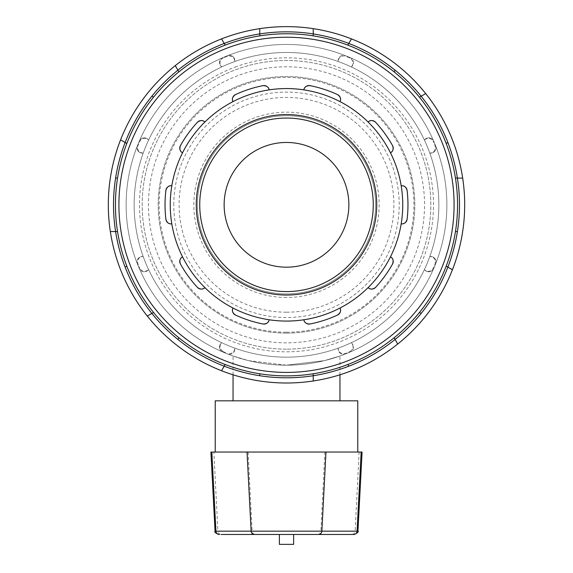 <?xml version="1.0" encoding="UTF-8"?>
<svg xmlns="http://www.w3.org/2000/svg" width="573" height="573" viewBox="0 0 573 573"><rect width="100%" height="100%" fill="white"/><g stroke="black" fill="none" stroke-linecap="round" stroke-linejoin="round"><path stroke-width="0.43" stroke-dasharray="2.87 2.15" d="M221.106 343.291L221.701 342.697L221.106 343.291A5.343 5.343 0 0 0 222.761 351.972A5.343 5.343 0 0 1 221.106 343.291A5.343 5.343 0 0 0 222.761 351.972A160.368 160.368 0 0 1 139.346 268.558L139.74 268.279C142.154 271.853 145.119 272.297 148.622 269.618L148.027 270.212A5.343 5.343 0 0 1 139.346 268.558A160.368 160.368 0 0 1 137.377 263.802A5.343 5.343 0 0 1 142.348 256.489A5.343 5.343 0 0 0 137.377 263.802A160.368 160.368 0 0 1 137.377 145.836L137.849 145.914C137.033 150.155 138.816 152.561 143.186 153.141L142.348 153.149A5.343 5.343 0 0 1 137.377 145.836A160.368 160.368 0 0 1 139.346 141.08A5.343 5.343 0 0 1 148.027 139.425A5.343 5.343 0 0 0 139.346 141.08A160.368 160.368 0 0 1 222.761 57.665L223.04 58.059C219.466 60.473 219.022 63.438 221.701 66.941L221.106 66.346A5.343 5.343 0 0 1 222.761 57.665A160.368 160.368 0 0 1 227.517 55.696A5.343 5.343 0 0 1 234.83 60.666A5.343 5.343 0 0 0 227.517 55.696A160.368 160.368 0 0 1 345.483 55.696L345.404 56.168C341.164 55.352 338.758 57.135 338.177 61.504L338.17 60.666A5.343 5.343 0 0 1 345.483 55.696A160.368 160.368 0 0 1 350.239 57.665A5.343 5.343 0 0 1 351.894 66.346A5.343 5.343 0 0 0 350.239 57.665A160.368 160.368 0 0 1 433.654 141.08L433.26 141.359C430.846 137.785 427.881 137.341 424.378 140.02L424.973 139.425A5.343 5.343 0 0 1 433.654 141.08A160.368 160.368 0 0 1 435.623 145.836A5.343 5.343 0 0 1 430.652 153.149A5.343 5.343 0 0 0 435.623 145.836A160.368 160.368 0 0 1 435.623 263.802L435.151 263.723C435.967 259.483 434.184 257.076 429.814 256.496L430.652 256.489A5.343 5.343 0 0 1 435.623 263.802A160.368 160.368 0 0 1 433.654 268.558A5.343 5.343 0 0 1 424.973 270.212A5.343 5.343 0 0 0 433.654 268.558A160.368 160.368 0 0 1 350.239 351.972L349.96 351.578C353.534 349.165 353.978 346.199 351.299 342.697L351.894 343.291A5.343 5.343 0 0 1 350.239 351.972A160.368 160.368 0 0 1 345.483 353.942A5.343 5.343 0 0 1 338.17 348.971A5.343 5.343 0 0 0 345.483 353.942A160.368 160.368 0 0 1 227.517 353.942L227.596 353.469C232.022 354.078 234.429 352.295 234.823 348.133L234.823 348.133A152.346 152.346 0 0 1 221.701 342.697C219.036 345.934 219.48 348.9 223.033 351.586L222.761 351.972A160.368 160.368 0 0 0 227.517 353.942A5.343 5.343 0 0 0 234.83 348.971A5.343 5.343 0 0 1 227.517 353.942M221.701 342.697A152.346 152.346 0 0 1 148.622 269.618L148.027 270.212A5.343 5.343 0 0 1 139.346 268.558M143.186 256.489L142.348 256.489L143.186 256.489A152.346 152.346 0 0 1 234.823 61.504A152.346 152.346 0 0 1 428.138 148.715A152.346 152.346 0 0 1 346.98 344.645A152.346 152.346 0 0 1 143.186 256.496C139.01 256.905 137.226 259.311 137.842 263.723A159.903 159.903 0 0 0 139.733 268.286M137.849 263.723L137.377 263.802A5.343 5.343 0 0 1 142.348 256.489M143.186 153.149L142.348 153.149A5.343 5.343 0 0 1 137.377 145.836M148.622 140.02L148.027 139.425L148.622 140.02C145.406 137.355 142.441 137.799 139.733 141.352A159.903 159.903 0 0 0 137.842 145.914M139.74 141.359L139.346 141.08A5.343 5.343 0 0 1 148.027 139.425M221.701 66.941L221.106 66.346A5.343 5.343 0 0 1 222.761 57.665M148.622 269.618A152.346 152.346 0 0 1 234.83 61.504A152.346 152.346 0 0 1 428.138 148.715A152.346 152.346 0 0 1 346.98 344.645A152.346 152.346 0 0 1 148.622 269.618A152.346 152.346 0 0 1 234.83 61.504L234.83 60.666L234.83 61.504C234.414 57.329 232.008 55.545 227.596 56.161A159.903 159.903 0 0 0 223.033 58.052M227.596 56.168L227.517 55.696A5.343 5.343 0 0 1 234.83 60.666M234.83 61.504A152.346 152.346 0 0 1 338.17 61.504L338.17 60.666A5.343 5.343 0 0 1 345.483 55.696M338.177 61.504A152.346 152.346 0 0 1 351.299 66.941C353.964 63.725 353.52 60.759 349.967 58.052A159.903 159.903 0 0 0 345.404 56.161M349.96 58.059L350.239 57.665A5.343 5.343 0 0 1 351.894 66.346L351.299 66.941A152.346 152.346 0 0 1 429.814 153.141C433.99 152.733 435.774 150.327 435.158 145.914A159.903 159.903 0 0 0 433.267 141.352M351.894 66.346L351.299 66.941M424.378 140.02L424.973 139.425A5.343 5.343 0 0 1 433.654 141.08M435.151 145.914L435.623 145.836A5.343 5.343 0 0 1 430.652 153.149L429.814 153.141A152.346 152.346 0 0 1 424.378 269.618C427.594 272.282 430.559 271.838 433.267 268.286A159.903 159.903 0 0 0 435.158 263.723M430.652 153.149L429.814 153.149M429.814 256.489L430.652 256.489A5.343 5.343 0 0 1 435.623 263.802M433.26 268.279L433.654 268.558A5.343 5.343 0 0 1 424.973 270.212L424.378 269.618A152.346 152.346 0 0 1 338.177 348.133C338.579 352.302 340.985 354.085 345.404 353.477A159.903 159.903 0 0 0 349.967 351.586M424.973 270.212L424.378 269.618M351.299 342.697L351.894 343.291A5.343 5.343 0 0 1 350.239 351.972M345.404 353.469L345.483 353.942A5.343 5.343 0 0 1 338.17 348.971L338.177 348.133A152.346 152.346 0 0 1 234.83 348.133L234.83 348.971L234.83 348.133M223.033 351.586A159.903 159.903 0 0 0 227.596 353.477M338.17 348.971L338.17 348.133M286.5 293.913A89.094 89.094 0 0 1 197.406 204.819A89.094 89.094 0 0 1 286.5 115.725A89.094 89.094 0 0 1 375.594 204.819A89.094 89.094 0 0 1 286.5 293.913A89.094 89.094 0 0 1 197.406 204.819A89.094 89.094 0 0 1 286.5 115.725A89.094 89.094 0 0 1 375.594 204.819A89.094 89.094 0 0 1 286.5 293.913A89.094 89.094 0 0 1 197.406 204.819A89.094 89.094 0 0 1 286.5 115.725A89.094 89.094 0 0 1 375.594 204.819A89.094 89.094 0 0 1 286.5 293.913M286.5 365.187A160.368 160.368 0 0 1 147.619 124.635A160.368 160.368 0 0 1 425.381 124.635A160.368 160.368 0 0 1 286.5 365.187L248.696 360.668L233.046 356.012L248.696 360.668L286.5 365.187L324.304 360.668L339.954 356.012L324.304 360.668L286.5 365.187A160.368 160.368 0 0 1 147.619 124.635A160.368 160.368 0 0 1 425.381 124.635A160.368 160.368 0 0 1 286.5 365.187A160.368 160.368 0 0 1 147.619 124.635A160.368 160.368 0 0 1 425.381 124.635A160.368 160.368 0 0 1 286.5 365.187M263.014 323.989A121.462 121.462 0 0 1 235.453 315.035M340.033 308.016A116.255 116.255 0 0 0 368.102 287.617M390.464 256.847A116.255 116.255 0 0 0 401.186 223.842M401.186 185.795A116.255 116.255 0 0 0 390.464 152.79M368.102 122.02A116.255 116.255 0 0 0 340.033 101.622M303.855 89.868A116.255 116.255 0 0 0 269.145 89.868M232.967 101.622A116.255 116.255 0 0 0 204.898 122.02M182.536 152.79A116.255 116.255 0 0 0 171.814 185.795M171.814 223.842A116.255 116.255 0 0 0 182.536 256.847M204.898 287.617A116.255 116.255 0 0 0 232.967 308.016M197.456 287.424A121.462 121.462 0 0 1 180.423 263.981M165.905 219.309A121.462 121.462 0 0 1 165.905 190.329M180.423 145.657A121.462 121.462 0 0 1 197.456 122.214M235.453 94.602A121.462 121.462 0 0 1 263.014 85.649M309.986 85.649A121.462 121.462 0 0 1 337.547 94.602M375.544 122.214A121.462 121.462 0 0 1 392.577 145.657M407.095 190.329A121.462 121.462 0 0 1 407.095 219.309M337.547 315.035A121.462 121.462 0 0 1 309.986 323.989M392.577 263.981A121.462 121.462 0 0 1 375.544 287.424M255.429 534.459L221.192 534.459A3.474 3.331 -90 0 1 217.869 531.171L252.099 531.171A3.474 3.331 -90 0 0 255.429 534.459L354.479 534.459M210.907 452.047L362.093 452.047M279.373 534.459L293.627 534.459L279.373 534.459L279.373 544.35L293.627 544.35L293.627 534.459M286.5 452.047L357.774 452.047L286.5 452.047M215.226 400.821L357.774 400.821M286.5 400.821L233.046 400.821L286.5 400.821M269.145 319.77A116.255 116.255 0 0 0 303.855 319.77M339.954 374.799L339.954 356.012M286.5 291.578A86.759 86.759 0 0 1 199.741 204.819A86.759 86.759 0 0 1 286.5 118.059A86.759 86.759 0 0 1 373.259 204.819A86.759 86.759 0 0 1 286.5 291.578M224.193 43.448L225.168 45.131A171.055 171.055 0 0 0 178.876 71.861L177.902 70.178M151.859 96.221L153.543 97.195A171.055 171.055 0 0 0 126.812 143.486L125.129 142.512M125.129 267.125L126.812 266.151A171.055 171.055 0 0 1 117.544 231.549L115.596 231.549M115.445 204.819A171.055 171.055 0 0 0 372.027 352.961A171.055 171.055 0 0 0 372.027 56.677A171.055 171.055 0 0 0 115.445 204.819M115.596 178.088L117.544 178.088A171.055 171.055 0 0 1 126.812 143.486M126.812 266.151A171.055 171.055 0 0 0 153.543 312.443L151.859 313.417M177.902 339.46L178.876 337.776A171.055 171.055 0 0 0 225.168 364.507L224.193 366.19M259.77 375.723L259.77 373.775A171.055 171.055 0 0 0 313.23 373.775L313.23 375.723M348.807 366.19L347.832 364.507A171.055 171.055 0 0 0 394.124 337.776L395.098 339.46M421.141 313.417L419.457 312.443A171.055 171.055 0 0 0 446.188 266.151L447.871 267.125M457.404 231.549L455.456 231.549A171.055 171.055 0 0 0 455.456 178.088L457.404 178.088M447.871 142.512L446.188 143.486A171.055 171.055 0 0 0 419.457 97.195L421.141 96.221M395.098 70.178L394.124 71.861A171.055 171.055 0 0 0 347.832 45.131L348.807 43.448M313.23 33.914L313.23 35.863A171.055 171.055 0 0 1 347.832 45.131M394.124 71.861A171.055 171.055 0 0 1 419.457 97.195M446.188 143.486A171.055 171.055 0 0 1 455.456 178.088M455.456 231.549A171.055 171.055 0 0 1 446.188 266.151M347.832 364.507A171.055 171.055 0 0 1 313.23 373.775M259.77 373.775A171.055 171.055 0 0 1 225.168 364.507M225.168 45.131A171.055 171.055 0 0 1 259.77 35.863L259.77 33.914M286.5 383A178.182 178.182 0 0 1 132.184 115.725A178.182 178.182 0 0 1 440.816 115.725A178.182 178.182 0 0 1 286.5 383M313.23 35.863A171.055 171.055 0 0 0 259.77 35.863M286.5 333.114A128.295 128.295 0 0 1 175.395 140.672A128.295 128.295 0 0 1 397.605 140.672A128.295 128.295 0 0 1 286.5 333.114A128.295 128.295 0 0 1 175.395 140.672A128.295 128.295 0 0 1 397.605 140.672A128.295 128.295 0 0 1 286.5 333.114M286.5 349.15A144.332 144.332 0 0 1 161.507 132.657A144.332 144.332 0 0 1 411.493 132.657A144.332 144.332 0 0 1 286.5 349.15A144.332 144.332 0 0 1 161.507 132.657A144.332 144.332 0 0 1 411.493 132.657A144.332 144.332 0 0 1 286.5 349.15M286.5 297.473A92.654 92.654 0 0 1 193.846 204.819A92.654 92.654 0 0 1 286.5 112.165A92.654 92.654 0 0 1 379.154 204.819A92.654 92.654 0 0 1 286.5 297.473M286.5 267.183A62.364 62.364 0 0 1 224.136 204.819A62.364 62.364 0 0 1 286.5 142.455A62.364 62.364 0 0 1 348.864 204.819A62.364 62.364 0 0 1 286.5 267.183M286.5 312.206A107.387 107.387 0 0 0 393.887 204.819A107.387 107.387 0 0 0 286.5 97.431A107.387 107.387 0 0 0 179.113 204.819A107.387 107.387 0 0 0 286.5 312.206M173.791 204.819A112.709 112.709 0 0 1 286.5 92.11A112.709 112.709 0 0 1 399.209 204.819A112.709 112.709 0 0 1 286.5 317.528A112.709 112.709 0 0 1 173.791 204.819M286.5 332.197A127.378 127.378 0 0 0 413.878 204.819A127.378 127.378 0 0 0 286.5 77.441A127.378 127.378 0 0 0 159.122 204.819A127.378 127.378 0 0 0 286.5 332.197M236.642 66.532A147.003 147.003 0 0 0 191.669 317.141A147.003 147.003 0 0 0 431.19 230.783A147.003 147.003 0 0 0 236.642 66.532M286.5 342.847A138.029 138.029 0 0 1 148.471 204.819A138.029 138.029 0 0 1 286.5 66.79A138.029 138.029 0 0 1 424.529 204.819A138.029 138.029 0 0 1 286.5 342.847M215.054 531.171L217.869 531.171L213.879 452.047M248.116 452.047L252.099 531.171L320.901 531.171A3.474 3.331 -90 0 1 317.571 534.459M324.884 452.047L320.901 531.171L355.131 531.171A3.474 3.331 -90 0 1 351.808 534.459M359.121 452.047L355.131 531.171L357.946 531.171M233.046 374.799L233.046 356.012"/><path stroke-width="0.86" d="M263.014 323.989A5.207 5.207 0 0 0 269.145 319.77A116.255 116.255 0 0 1 182.536 256.847A5.207 5.207 0 0 0 180.423 263.981C179.285 260.543 179.986 258.165 182.536 256.847A116.255 116.255 0 0 1 171.814 185.795A5.207 5.207 0 0 0 165.905 190.329C167.001 186.884 168.971 185.373 171.814 185.795A116.255 116.255 0 0 1 204.898 122.02A5.207 5.207 0 0 0 197.456 122.214C200.371 120.072 202.849 120.001 204.898 122.02A116.255 116.255 0 0 1 269.145 89.868A5.207 5.207 0 0 0 263.014 85.649C266.631 85.628 268.68 87.032 269.145 89.868A116.255 116.255 0 0 1 340.033 101.622A5.207 5.207 0 0 0 337.547 94.602C340.484 96.715 341.315 99.05 340.033 101.622A116.255 116.255 0 0 1 390.464 152.79A5.207 5.207 0 0 0 392.577 145.657C393.715 149.095 393.014 151.473 390.464 152.79A116.255 116.255 0 0 1 401.186 223.842A5.207 5.207 0 0 0 407.095 219.309C405.999 222.754 404.029 224.265 401.186 223.842A116.255 116.255 0 0 1 368.102 287.617A5.207 5.207 0 0 0 375.544 287.424C372.629 289.566 370.151 289.637 368.102 287.617A116.255 116.255 0 0 1 340.033 308.016C341.315 310.587 340.484 312.922 337.547 315.035A5.207 5.207 0 0 0 340.033 308.016A116.255 116.255 0 0 1 303.855 319.77A5.207 5.207 0 0 0 309.986 323.989C306.369 324.01 304.32 322.606 303.855 319.77A116.255 116.255 0 0 1 269.145 319.77C268.68 322.606 266.631 324.01 263.014 323.989A121.462 121.462 0 0 1 235.453 315.035C232.516 312.922 231.685 310.587 232.967 308.016A5.207 5.207 0 0 0 235.453 315.035M309.986 323.989A121.462 121.462 0 0 0 337.547 315.035M375.544 287.424A121.462 121.462 0 0 0 392.577 263.981C393.715 260.543 393.014 258.165 390.464 256.847A5.207 5.207 0 0 1 392.577 263.981M407.095 219.309A121.462 121.462 0 0 0 407.095 190.329C405.999 186.884 404.029 185.373 401.186 185.795A5.207 5.207 0 0 1 407.095 190.329M392.577 145.657A121.462 121.462 0 0 0 375.544 122.214C372.629 120.072 370.151 120.001 368.102 122.02A5.207 5.207 0 0 1 375.544 122.214M337.547 94.602A121.462 121.462 0 0 0 309.986 85.649C306.369 85.628 304.32 87.032 303.855 89.868A5.207 5.207 0 0 1 309.986 85.649M263.014 85.649A121.462 121.462 0 0 0 235.453 94.602C232.516 96.715 231.685 99.05 232.967 101.622A5.207 5.207 0 0 1 235.453 94.602M197.456 122.214A121.462 121.462 0 0 0 180.423 145.657C179.285 149.095 179.986 151.473 182.536 152.79A5.207 5.207 0 0 1 180.423 145.657M165.905 190.329A121.462 121.462 0 0 0 165.905 219.309C167.001 222.754 168.971 224.265 171.814 223.842A5.207 5.207 0 0 1 165.905 219.309M180.423 263.981A121.462 121.462 0 0 0 197.456 287.424C200.371 289.566 202.849 289.637 204.898 287.617A5.207 5.207 0 0 1 197.456 287.424M318.445 534.459L354.479 534.459C357.745 532.725 358.899 531.629 357.946 531.171L321.868 531.171A3.474 3.431 90 0 1 318.445 534.459L221.192 534.459M357.946 531.171L362.093 452.047L210.907 452.047L215.054 531.171C214.187 531.887 215.348 532.983 218.521 534.459M279.373 534.459L279.373 544.35L293.627 544.35L293.627 534.459M357.774 452.047L357.774 400.821L215.226 400.821L215.226 452.047M339.954 400.821L339.954 374.799M286.5 295.045A90.226 90.226 0 0 0 364.643 159.702A90.226 90.226 0 0 0 208.357 159.702A90.226 90.226 0 0 0 286.5 295.045M286.5 291.578A86.759 86.759 0 0 1 199.741 204.819A86.759 86.759 0 0 1 286.5 118.059A86.759 86.759 0 0 1 373.259 204.819A86.759 86.759 0 0 1 286.5 291.578M259.77 35.863L259.77 28.65A178.182 178.182 0 0 0 221.565 38.885L224.193 43.448L221.565 38.885A178.182 178.182 0 0 0 175.266 65.616L177.902 70.178L175.266 65.616A178.182 178.182 0 0 0 120.566 139.884L125.129 142.512L120.566 139.884A178.182 178.182 0 0 0 110.331 231.549L115.596 231.549L110.331 231.549A178.182 178.182 0 0 0 147.297 316.052L151.859 313.417L147.297 316.052A178.182 178.182 0 0 0 221.565 370.752L224.193 366.19L221.565 370.752A178.182 178.182 0 0 0 313.23 380.988L313.23 375.723L313.23 380.988A178.182 178.182 0 0 0 397.734 344.022L395.098 339.46L397.734 344.022A178.182 178.182 0 0 0 452.434 269.754L447.871 267.125L452.434 269.754A178.182 178.182 0 0 0 462.669 178.088L457.404 178.088L462.669 178.088A178.182 178.182 0 0 0 425.703 93.585L421.141 96.221L425.703 93.585A178.182 178.182 0 0 0 351.435 38.885L348.807 43.448L351.435 38.885A178.182 178.182 0 0 0 313.23 28.65L313.23 35.863M126.812 143.486L125.129 142.512A172.982 172.982 0 0 1 151.859 96.221L153.543 97.195A171.055 171.055 0 0 1 178.876 71.861L177.902 70.178A172.982 172.982 0 0 1 224.193 43.448L225.168 45.131M115.596 178.088L117.544 178.088A171.055 171.055 0 0 0 117.544 231.549L115.596 231.549A172.982 172.982 0 0 1 125.129 142.512M225.168 364.507L224.193 366.19A172.982 172.982 0 0 1 177.902 339.46L178.876 337.776A171.055 171.055 0 0 1 153.543 312.443L151.859 313.417A172.982 172.982 0 0 1 125.129 267.125L126.812 266.151M313.23 373.775L313.23 375.723A172.982 172.982 0 0 1 259.77 375.723L259.77 373.775M446.188 266.151L447.871 267.125A172.982 172.982 0 0 1 421.141 313.417L419.457 312.443A171.055 171.055 0 0 1 394.124 337.776L395.098 339.46A172.982 172.982 0 0 1 348.807 366.19L347.832 364.507M455.456 178.088L457.404 178.088A172.982 172.982 0 0 1 457.404 231.549L455.456 231.549M419.457 97.195L421.141 96.221A172.982 172.982 0 0 1 447.871 142.512L446.188 143.486M347.832 45.131L348.807 43.448A172.982 172.982 0 0 1 395.098 70.178L394.124 71.861M259.77 28.65L259.77 33.914A172.982 172.982 0 0 1 313.23 33.914L313.23 28.65A178.182 178.182 0 0 0 259.77 28.65A178.182 178.182 0 0 1 313.23 28.65M286.5 375.874A171.055 171.055 0 0 0 457.555 204.819A171.055 171.055 0 0 0 286.5 33.764A171.055 171.055 0 0 0 115.445 204.819A171.055 171.055 0 0 0 286.5 375.874M286.5 267.183A62.364 62.364 0 0 1 224.136 204.819A62.364 62.364 0 0 1 286.5 142.455A62.364 62.364 0 0 1 348.864 204.819A62.364 62.364 0 0 1 286.5 267.183M353.648 534.459A3.474 3.431 -90 0 0 357.072 531.171L361.162 452.047M325.965 452.047L321.868 531.171L251.132 531.171A3.474 3.431 90 0 0 254.555 534.459M247.035 452.047L251.132 531.171L215.928 531.171A3.474 3.431 90 0 0 219.352 534.459M211.838 452.047L215.928 531.171L215.054 531.171M313.23 33.914A172.982 172.982 0 0 1 348.807 43.448M395.098 70.178A172.982 172.982 0 0 1 421.141 96.221M447.871 142.512A172.982 172.982 0 0 1 457.404 178.088M457.404 231.549A172.982 172.982 0 0 1 447.871 267.125M421.141 313.417A172.982 172.982 0 0 1 395.098 339.46M348.807 366.19A172.982 172.982 0 0 1 313.23 375.723M259.77 375.723A172.982 172.982 0 0 1 224.193 366.19M177.902 339.46A172.982 172.982 0 0 1 151.859 313.417M125.129 267.125A172.982 172.982 0 0 1 115.596 231.549M224.193 43.448A172.982 172.982 0 0 1 259.77 33.914M151.859 96.221A172.982 172.982 0 0 1 177.902 70.178M118.912 204.819A167.588 167.588 0 0 1 286.5 37.231A167.588 167.588 0 0 1 454.088 204.819A167.588 167.588 0 0 1 286.5 372.407A167.588 167.588 0 0 1 118.912 204.819M233.046 400.821L233.046 374.799"/></g></svg>
